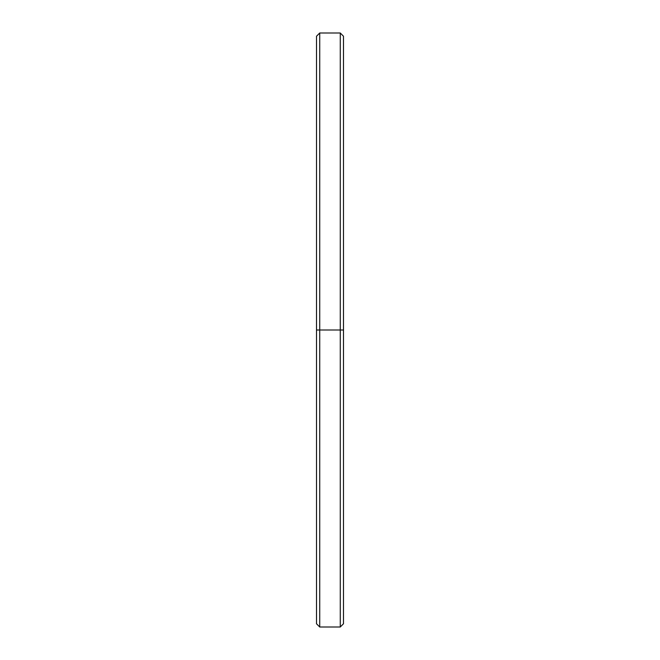 <?xml version="1.0" encoding="UTF-8"?>
<svg xmlns="http://www.w3.org/2000/svg" width="660" height="660" viewBox="0 0 660 660"><rect width="100%" height="100%" fill="white"/><g stroke="black" fill="none" stroke-linecap="round" stroke-linejoin="round"><path stroke-width="0.99" d="M343.497 330L340.263 330L340.263 627L340.263 330L319.737 330L319.737 627L319.737 330L316.503 330L316.503 623.758L319.737 627L340.263 627L343.497 623.758L343.497 36.242L340.263 33L340.263 330L340.263 33L319.737 33L319.737 330L319.737 33L316.503 36.242L316.503 330L343.497 330L343.497 42.859M316.503 617.141L316.503 330"/></g></svg>
